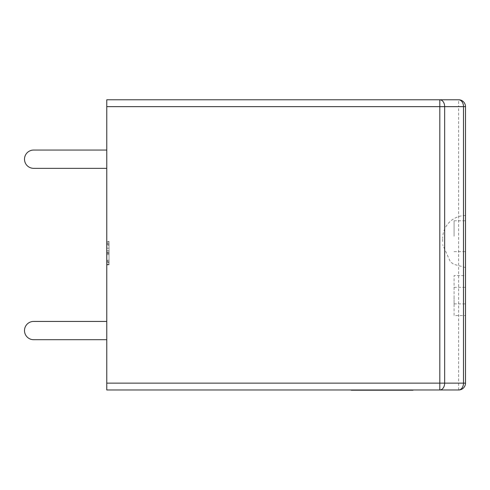 <?xml version="1.0" encoding="UTF-8"?>
<svg xmlns="http://www.w3.org/2000/svg" width="490" height="490" viewBox="0 0 490 490"><rect width="100%" height="100%" fill="white"/><g stroke="black" fill="none" stroke-linecap="round" stroke-linejoin="round"><path stroke-width="0.37" stroke-dasharray="2.45 1.84" d="M454.077 295.599L454.077 303.898L454.077 295.599M465.5 295.599L465.5 303.898L465.5 295.599M465.5 236.217L465.5 220.782L465.5 236.217M454.077 236.217L454.077 220.782L454.077 236.217M465.5 241.539L465.5 215.533L465.5 241.539M442.648 241.539L442.648 238.385L442.648 241.539M372.51 390.212L355.311 389.979M361.467 389.979L373.019 389.979L361.467 389.979M359.495 389.979L378.151 389.979L359.495 390.212M389.648 390.212L407.815 390.212L389.648 389.979M106.759 383.125L106.759 106.642L458.646 106.642L458.646 383.125L106.759 383.125L106.759 389.979L439.812 389.979M388.98 389.979L391.1 389.979M388.784 389.979L390.904 389.979M388.76 389.979L407.343 389.979L388.76 390.212M388.521 389.979L407.178 389.979L388.521 390.212M362.251 390.212L372.921 390.212L362.251 389.979M371.034 390.212L370.55 390.212L371.034 389.979M361.246 390.212L377.79 390.212L361.246 389.979M359.103 389.979L377.692 389.979L359.103 390.212M358.87 389.979L377.527 390.212L358.87 390.212M351.281 390.212L413.009 390.212M109.043 253.483L109.043 241.766L109.043 264.618L109.043 244.277L106.759 244.277L106.759 264.618L106.759 241.766L106.759 264.618L106.759 241.766L106.759 264.618L106.759 244.277L106.759 262.113L106.759 244.277L109.043 244.277L109.043 241.766L106.759 241.766L106.759 264.618L106.759 241.766L109.043 241.766L109.043 264.618L106.759 264.618L109.043 264.618L109.043 244.277L106.759 244.277L109.043 244.277L109.043 262.113L109.043 244.277L106.759 244.277L109.043 244.277L109.043 241.766L106.759 241.766L109.043 241.766L109.043 248.179L106.759 248.179L109.043 248.179L109.043 241.766L106.759 241.766L109.043 241.766L109.043 264.618L106.759 264.618L109.043 264.618L109.043 241.766L106.759 241.766L109.043 241.766L109.043 264.618L106.759 264.618L109.043 264.618L109.043 253.483L106.759 253.483M106.759 321.434L106.759 339.711L106.759 321.434L106.759 339.711L106.759 321.434L106.759 339.711L106.759 321.434L106.759 339.711L106.759 321.434L33.639 321.434A9.139 9.139 0 0 0 24.5 330.572A9.139 9.139 0 0 1 33.639 321.434L106.759 321.434L33.639 321.434A9.139 9.139 0 0 0 24.5 330.572A9.139 9.139 0 0 0 33.639 339.711L106.759 339.711L33.639 339.711A9.139 9.139 0 0 1 24.5 330.572A9.139 9.139 0 0 1 33.639 321.434L106.759 321.434L33.639 321.434A9.139 9.139 0 0 0 24.5 330.572A9.139 9.139 0 0 0 33.639 339.711L106.759 339.711L33.639 339.711A9.139 9.139 0 0 1 24.5 330.572A9.139 9.139 0 0 1 33.639 321.434L106.759 321.434L33.639 321.434A9.139 9.139 0 0 0 24.5 330.572A9.139 9.139 0 0 0 33.639 339.711L106.759 339.711L33.639 339.711A9.139 9.139 0 0 1 24.5 330.572A9.139 9.139 0 0 0 33.639 339.711L106.759 339.711M439.812 99.788L106.759 99.788L106.759 106.642M106.759 150.056L106.759 168.339L106.759 150.056L106.759 168.339L106.759 150.056L106.759 168.339L106.759 150.056L106.759 168.339L106.759 150.056L33.639 150.056A9.139 9.139 0 0 0 24.5 159.201A9.139 9.139 0 0 1 33.639 150.056L106.759 150.056L33.639 150.056A9.139 9.139 0 0 0 24.5 159.201A9.139 9.139 0 0 0 33.639 168.339L106.759 168.339L33.639 168.339A9.139 9.139 0 0 1 24.5 159.201A9.139 9.139 0 0 1 33.639 150.056L106.759 150.056L33.639 150.056A9.139 9.139 0 0 0 24.5 159.201A9.139 9.139 0 0 0 33.639 168.339L106.759 168.339L33.639 168.339A9.139 9.139 0 0 1 24.5 159.201A9.139 9.139 0 0 1 33.639 150.056L106.759 150.056L33.639 150.056A9.139 9.139 0 0 0 24.5 159.201A9.139 9.139 0 0 0 33.639 168.339L106.759 168.339L33.639 168.339A9.139 9.139 0 0 1 24.5 159.201A9.139 9.139 0 0 0 33.639 168.339L106.759 168.339M106.759 245.459L106.759 264.9L106.759 243.996L106.759 245.459L109.043 245.459L109.043 242.954L106.759 242.954M465.5 275.631L465.5 315.572L465.5 275.631L454.077 275.631L454.077 315.572L465.5 315.572L454.077 315.572L454.077 275.631L465.5 275.631M458.646 389.979L458.646 383.125L465.5 383.125A6.854 6.854 0 0 1 458.646 389.979A6.854 6.854 0 0 0 465.5 383.125L465.5 106.642A6.854 6.854 0 0 0 458.646 99.788A6.854 6.854 0 0 1 465.5 106.642L458.646 106.642L458.646 99.788M109.043 260.233L109.043 250.684L109.043 261.832L109.043 260.233L106.759 260.233L106.759 250.684L106.759 261.832L106.759 260.233L109.043 260.233M109.043 250.684L106.759 250.684L109.043 250.684M109.043 261.832L106.759 261.832L109.043 261.832M109.043 262.113L106.759 262.113L109.043 262.113M109.043 253.416L106.759 253.416M109.043 241.766L106.759 241.766L109.043 241.766M109.043 264.618L106.759 264.618L109.043 264.618M109.043 254.586L106.759 254.586L109.043 254.586M109.043 252.081L106.759 252.081L109.043 252.081M109.043 242.954L109.043 241.49L106.759 241.49M109.043 241.49L109.043 252.76L106.759 252.76M109.043 252.76L109.043 264.9L106.759 264.9M109.043 264.9L109.043 263.994L106.759 263.994M109.043 263.994L109.043 260.925L106.759 260.925M109.043 260.925L109.043 262.389L106.759 262.389M109.043 262.389L109.043 252.95L106.759 252.95M109.043 252.95L109.043 243.996L106.759 243.996M109.043 243.996L109.043 245.459M391.155 390.212L407.625 389.979M407.643 390.212L389.054 389.979M390.953 390.212L397.206 389.979M397.163 390.212L399.289 389.979M399.338 390.212L405.285 389.979M405.236 390.212L407.374 389.979M407.441 390.212L388.852 389.979M405.187 390.212L390.842 390.212L405.187 389.979M395.791 390.212L404.795 389.979L395.791 389.979M404.795 390.212L403.497 390.212L404.795 389.979M364.885 390.212L361.038 390.212L364.885 389.979M355.311 390.212L353.241 389.979M353.241 390.212L372.492 390.212M359.201 390.212L369.521 390.212L359.213 389.979M375.144 390.212L373.846 390.212L375.144 389.979M454.077 303.898L465.5 303.898M454.077 220.782L465.5 220.782M465.5 215.533C460.233 215.582 455.516 217.217 451.351 220.439C445.71 225.088 442.813 231.072 442.648 238.385M465.5 267.546L453.716 264.269L450.39 261.832L442.648 244.694M454.077 251.652L465.5 251.652M454.077 287.305L465.5 287.305"/><path stroke-width="0.73" d="M439.812 389.979A6.854 4.845 90 0 0 444.657 383.125L463.491 383.125L463.491 106.642L444.657 106.642L444.657 383.125L439.812 383.125L439.812 389.979L458.646 389.979L106.759 389.979L106.759 383.125L439.812 383.125L439.812 106.642L106.759 106.642L106.759 383.125M106.759 106.642L106.759 99.788L458.646 99.788L439.812 99.788L439.812 106.642L444.657 106.642A6.854 4.845 90 0 0 439.812 99.788M465.5 106.642L463.491 106.642A6.854 4.845 90 0 0 458.646 99.788A6.854 6.854 0 0 1 465.5 106.642L465.5 383.125A6.854 6.854 0 0 1 458.646 389.979A6.854 4.845 90 0 0 463.491 383.125L465.5 383.125M106.759 150.056L33.639 150.056A9.139 9.139 0 0 0 24.5 159.201A9.139 9.139 0 0 0 33.639 168.339L106.759 168.339M106.759 321.434L33.639 321.434A9.139 9.139 0 0 0 24.5 330.572A9.139 9.139 0 0 0 33.639 339.711L106.759 339.711M413.009 390.212L402.192 390.212M402.48 390.212L351.281 390.212"/></g></svg>
